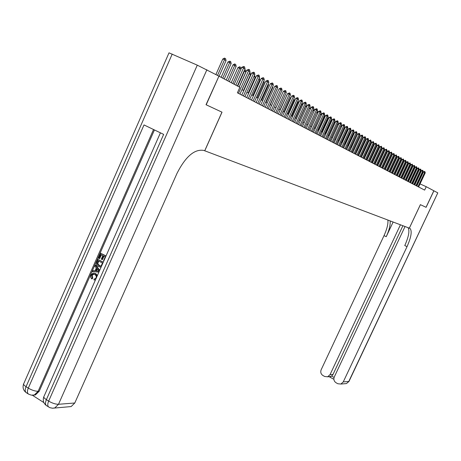 <?xml version="1.0" encoding="UTF-8"?>
<svg xmlns="http://www.w3.org/2000/svg" width="461" height="461" viewBox="0 0 461 461"><rect width="100%" height="100%" fill="white"/><g stroke="black" fill="none" stroke-linecap="round" stroke-linejoin="round"><path stroke-width="0.69" d="M218.94 76.151L206.027 104.716L222.018 112.179L206.194 104.797L218.94 76.151L239.853 87.302L237.392 92.805L424.639 190.105L426.241 186.705L420.046 183.916M405.035 226.53L334.283 376.971C333.412 379.403 334.006 381.339 336.081 382.768L337.85 383.748L340.91 384.042L343.261 381.91L348.77 381.478L437.794 192.865L433.836 190.762L426.045 207.3L420.374 204.655L409.316 228.149L203.768 150.419C194.542 148.863 185.639 156.481 177.053 173.267L74.786 403L71.155 406.567L68.464 406.792M433.841 190.762L426.241 186.705M222.018 112.179L204.759 150.793M416.133 182.124L415.822 181.957M414.047 181.017L413.724 180.845M411.932 179.894L411.604 179.715M409.794 178.759L409.449 178.574M407.628 177.606L407.265 177.416M405.426 176.442L405.058 176.24M403.202 175.261L402.816 175.053M400.943 174.062L400.54 173.849M398.656 172.846L398.235 172.621M396.333 171.613L395.901 171.383M393.982 170.363L393.533 170.126M391.596 169.101L391.13 168.853M389.176 167.816L388.698 167.556M386.721 166.513L386.226 166.248M384.232 165.188L383.719 164.917M381.708 163.851L381.178 163.569M379.149 162.491L378.596 162.197M376.551 161.114L375.98 160.808M373.911 159.713L373.324 159.397M371.238 158.29L370.627 157.967M368.518 156.849L367.89 156.515M365.763 155.386L365.112 155.04M362.963 153.899L362.294 153.542M360.122 152.395L359.43 152.026M357.235 150.862L356.52 150.482M354.307 149.306L353.564 148.915M351.328 147.727L350.567 147.318M348.309 146.12L347.519 145.705M345.237 144.489L344.419 144.057M342.114 142.835L341.273 142.391M338.944 141.152L338.08 140.691M335.723 139.441L334.83 138.968M332.444 137.701L331.522 137.211M329.119 135.937L328.163 135.43M325.731 134.139L324.751 133.615M322.291 132.313L321.277 131.771M318.787 130.451L317.744 129.898M315.226 128.561L314.148 127.991M311.607 126.642L310.495 126.049M307.919 124.683L306.772 124.078M304.174 122.695L302.986 122.067M300.353 120.667L299.137 120.021M296.469 118.61L295.213 117.941M292.516 116.506L291.219 115.82M288.488 114.368L287.151 113.66M284.385 112.196L283.008 111.464M280.207 109.977L278.79 109.222M275.955 107.718L274.491 106.94L281.187 92.108M271.621 105.419L270.106 104.612M267.201 103.074L265.64 102.244M262.695 100.682L261.087 99.824M258.102 98.245L256.449 97.363M253.423 95.761L251.712 94.851M248.646 93.226L246.883 92.286M243.777 90.638L241.956 89.67M418.242 183.103L417.937 182.965M235.859 85.176L243.541 67.992L241.812 67.243L243.834 66.476L244.589 66.914L245.045 68.862L237.386 85.988M234.2 84.288L241.812 67.243M245.045 68.862L243.541 67.992L243.834 66.476M219.108 76.238L226.063 60.61L224.513 59.723L217.534 75.402M222.813 58.985L224.536 58.103L224.513 59.723L222.813 58.985L215.904 74.532M224.818 58.23L225.596 58.674L226.063 60.61M93.848 274.139L92.183 275.39L92.753 278.058L92.154 278.899L91.606 278.836L90.731 277.401L90.673 275.909L90.95 275.05L92.978 273.137L95.779 273.65L97.415 275.482M94.113 273.16L95.779 273.65M95.56 279.683L94.476 280M98.919 272.071L92.557 271.61L93.001 270.607L95.058 270.814L96.32 267.95L94.931 266.222L95.375 265.213L95.923 265.288L99.72 270.261M98.908 272.094L92.557 271.61M103.863 260.886L103.558 260.719L105.241 256.915L103.5 255.953L101.939 259.497L101.287 259.134L102.849 255.596L100.901 254.518L99.15 258.483L98.504 258.125L100.671 253.21L106.036 255.959M103.967 256.212L102.48 259.572L101.939 259.497M101.368 254.772L99.697 258.563L99.15 258.483M154.441 129.95L39.22 391.239L35.428 394.916L33.365 395.169M32.397 395.25L43.87 402.591M101.334 266.608L100.458 266.971L98.337 266.516C96.545 265.519 96.055 263.951 96.873 261.825L97.934 259.416L103.293 262.171M101.155 267.011L99.945 267.011M172.218 54.07L26.047 386.693C23.845 385.223 23.119 384.134 23.863 383.425L169.008 52.842L197.279 65.157L218.773 76.065M206.897 69.726L58.507 404.28C55.545 404.274 52.26 403.219 48.653 401.116L46.371 399.658L163.649 134.376L144.016 124.931L28.288 388.116L26.047 386.693C24.877 389.58 24.934 391.562 26.219 392.634L26.312 392.691M221.966 112.15L204.707 150.776M100.671 253.21L105.961 256.132M97.934 259.416L103.212 262.349M98.164 260.724L97.248 263.917L98.769 265.576L100.429 265.98L101.282 265.548L102.492 263.133L98.164 260.724M98.625 260.984L97.795 263.992L100.164 266.009M97.553 262.113L98.095 262.188M97.248 263.917L97.795 263.992M98.769 265.576L99.311 265.645M95.375 265.213L99.541 270.67M98.095 270.158L96.845 268.596L95.83 270.889L98.931 271.201L98.095 270.158M97.213 269.063L96.384 270.947M94.885 279.948L93.929 279.942L94.177 278.899L94.937 278.905L96.078 277.862L96.326 276.704L95.997 275.603L94.816 274.531L93.001 274.099L91.635 275.326L92.183 275.39M91.635 275.326L92.206 277.995L92.753 278.058M94.177 278.899L94.493 278.934M95.231 273.58L97.058 276.283M92.206 277.995L91.606 278.836M433.899 190.791L426.102 207.323L420.374 204.655M420.397 204.667L409.339 228.16L410.169 228.57C412.18 231.37 411.131 237.392 407.034 246.647L343.261 381.91M400.436 224.789L330.041 374.643L327.615 376.798L324.682 376.481L322.936 375.519C320.885 374.102 320.297 372.183 321.161 369.762L384.025 235.623C386.963 229.157 388.254 223.965 387.897 220.047M390.11 220.888C390.542 224.784 389.257 230.051 386.243 236.683L393.118 222.023M437.794 192.865L349 381.403L346.447 383.575L344.69 383.725M402.914 225.729L332.998 374.47L331.632 376.101L334.092 377.45M408.066 227.676C409.829 230.713 408.728 236.672 404.775 245.563L407.034 246.647M329.281 376.695L331.632 376.101M238.452 93.358L248.525 70.867L246.814 70.124L248.807 69.363L249.545 69.79L250 71.714L239.956 94.142M239.265 86.991L246.814 70.124M250 71.714L248.525 70.867L248.807 69.363M243.425 95.946L253.406 73.679L251.706 72.942L253.688 72.193L254.409 72.608L254.852 74.515L244.9 96.712M241.783 95.093L251.706 72.942M254.852 74.515L253.406 73.679L253.688 72.193M248.3 98.475L258.195 76.44L256.506 75.708L258.465 74.964L259.174 75.374L259.612 77.258L249.747 99.23M246.67 97.628L256.506 75.708M259.612 77.258L258.195 76.44L258.465 74.964M253.083 100.959L262.885 79.148L261.214 78.416L263.15 77.679L263.848 78.082L264.274 79.949L254.495 101.697M251.464 100.118L261.214 78.416M264.274 79.949L262.885 79.148L263.15 77.679M224.271 78.992L231.163 63.526L229.641 62.656L222.732 78.174M227.959 61.924L229.947 61.175L229.641 62.656L227.959 61.924L221.113 77.31M229.947 61.175L230.707 61.613L231.163 63.526M229.33 81.695L236.165 66.384L234.678 65.531L227.826 80.888M233.007 64.805L234.689 63.941L234.678 65.531L233.007 64.805L226.213 80.03M234.966 64.062L235.715 64.488L236.165 66.384M240.97 69.127L239.605 68.349L232.817 83.55M237.951 67.629L239.616 66.77L239.605 68.349L237.951 67.629L231.22 82.698M239.893 66.891L240.625 67.312L241.028 69.006M239.161 86.933L245.874 71.933L244.445 71.115L237.709 86.161M244.693 69.651L244.445 71.115L244.105 70.965M244.722 69.663L245.436 70.078L245.874 71.933M257.768 103.397L267.484 81.799L265.83 81.078L267.743 80.347L268.429 80.738L268.849 82.588L259.157 104.117M256.16 102.561L265.83 81.078M268.849 82.588L267.484 81.799L267.743 80.347M243.483 90.483L250.588 74.624L249.182 73.823L242.06 89.728M249.28 73.322L249.078 73.777M249.649 72.498L250.162 72.786L250.588 74.624M262.367 105.782L271.996 84.403L270.353 83.683L272.249 82.957L272.918 83.349L273.333 85.176L263.727 106.491M260.77 104.958L270.353 83.683M273.333 85.176L271.996 84.403L272.249 82.957M254.507 75.287L255.215 77.264L253.942 76.543M248.168 92.972L255.215 77.264M266.873 108.128L276.421 86.956L274.791 86.242L276.669 85.521L277.326 85.902L277.735 87.711L268.21 108.819M265.288 107.304L274.791 86.242M277.735 87.711L276.421 86.956L276.669 85.521M259.266 78.024L259.75 79.857L258.713 79.263M252.766 95.41L259.75 79.857M271.293 110.427L280.766 89.457L279.141 88.748L281.003 88.039L281.648 88.408L282.051 90.2L272.607 111.107M269.725 109.609L279.141 88.748M282.051 90.2L280.766 89.457L281.003 88.039M257.278 97.801L264.205 82.404L263.381 81.931M264.205 82.404L263.853 80.888M275.638 112.68L285.025 91.912L283.417 91.209L285.261 90.506L285.889 90.869L286.287 92.644L276.923 113.348M274.076 111.867L283.417 91.209M286.287 92.644L285.025 91.912L285.261 90.506M261.704 100.152L268.573 84.899L267.962 84.553M268.573 84.899L268.314 83.775M279.896 114.893L289.208 94.326L287.606 93.629L289.433 92.926L290.055 93.283L290.447 95.041L281.158 115.55M278.346 114.092L287.606 93.629M290.447 95.041L289.208 94.326L289.433 92.926M266.049 102.457L272.86 87.348L272.457 87.117M272.86 87.348L272.687 86.605M284.074 117.065L293.311 96.689L291.727 95.997L293.53 95.306L294.141 95.658L294.527 97.392L285.313 117.711M282.541 116.27L291.727 95.997M294.527 97.392L293.311 96.689L293.53 95.306M270.313 104.722L276.865 89.636M277.073 89.757L276.986 89.376M288.183 119.197L297.339 99.017L295.766 98.326L297.558 97.64L298.152 97.986L298.532 99.703L289.399 119.831M286.656 118.408L295.766 98.326M298.532 99.703L297.339 99.017L297.558 97.64M292.211 121.295L301.292 101.293L299.731 100.613L301.506 99.928L302.093 100.268L302.468 101.973L293.409 121.911M290.701 120.505L299.731 100.613M302.468 101.973L301.292 101.293L301.506 99.928M282.564 93.093L275.909 107.69M296.169 123.352L305.182 103.535L303.632 102.855L305.384 102.181L305.96 102.515L306.335 104.203L297.345 123.957M294.671 122.568L303.632 102.855M306.335 104.203L305.182 103.535L305.384 102.181M286.777 95.467L279.983 109.856M286.909 95.168L286.535 95.364M300.059 125.369L308.997 105.736L307.458 105.062L309.198 104.393L309.763 104.716L310.126 106.387L301.212 125.968M298.567 124.597L307.458 105.062M310.126 106.387L308.997 105.736L309.198 104.393M290.908 97.807L290.488 97.623L283.982 111.977M291.145 97.277L290.488 97.623M303.88 127.357L312.742 107.897L311.215 107.229L312.938 106.56L313.497 106.883L313.855 108.537L305.015 127.945M302.399 126.585L311.215 107.229M313.855 108.537L312.742 107.897L312.938 106.56M294.959 100.095L294.366 99.835L287.912 114.063M295.305 99.346L294.366 99.835M307.631 129.305L316.43 110.023L314.909 109.355L316.621 108.698L317.168 109.015L317.52 110.652L308.743 129.887M306.162 128.544L314.909 109.355M317.52 110.652L316.43 110.023L316.621 108.698M298.947 102.348L298.181 102.014L291.778 116.114M299.385 101.38L298.181 102.014M311.319 131.224L320.049 112.109L318.539 111.447L320.234 110.796L320.77 111.107L321.121 112.726L312.414 131.788M309.861 130.463L318.539 111.447M321.121 112.726L320.049 112.109L320.234 110.796M302.854 104.561L301.926 104.151L295.576 118.131M303.367 103.397L301.926 104.151M314.949 133.108L323.605 114.161L322.106 113.504L323.789 112.853L324.313 113.158L324.659 114.772L316.021 133.667M313.497 132.353L322.106 113.504M324.659 114.772L323.605 114.161L323.789 112.853M306.698 106.733L305.614 106.255L299.31 120.114M305.614 106.255L307.216 105.586M318.511 134.958L327.103 116.178L325.616 115.527L327.281 114.881L327.8 115.181L328.14 116.777L319.571 135.505M317.07 134.209L325.616 115.527M328.14 116.777L327.103 116.178L327.281 114.881M310.472 108.865L309.245 108.329M309.25 108.318L310.985 107.741M310.835 108.07L310.887 107.684M322.014 136.779L330.543 118.16L329.062 117.509L330.716 116.875L331.223 117.169L331.563 118.748L323.057 137.32M320.585 136.035L329.062 117.509M331.563 118.748L330.543 118.16L330.716 116.875M314.177 110.963L312.99 110.444M313.1 110.196L314.195 109.62L314.679 109.862M314.293 110.709L314.437 109.724M325.46 138.571L333.92 120.108L332.456 119.462L334.092 118.829L334.594 119.122L334.922 120.69L326.48 139.101M324.043 137.833L332.456 119.462M334.922 120.69L333.92 120.108L334.092 118.829M317.819 113.031L311.532 126.602M316.886 112.046L317.923 111.729L317.744 112.991L316.667 112.519M317.923 111.729L318.309 111.948M328.849 140.328L337.245 122.027L335.792 121.387L337.412 120.759L337.901 121.041L338.23 122.597L329.851 140.853M327.437 139.597L335.792 121.387M338.23 122.597L337.245 122.027L337.412 120.759M321.392 115.077L315.013 128.452M320.602 113.867L321.357 113.7L321.179 114.956L320.286 114.559M321.357 113.7L321.87 114.023M332.179 142.063L340.512 123.911L339.071 123.277L340.679 122.649L341.163 122.931L341.486 124.47L333.17 142.576M330.779 141.331L339.071 123.277M341.486 124.47L340.512 123.911L340.679 122.649M324.901 117.082L324.556 116.887L318.436 130.267M324.25 115.659L324.728 115.636L324.556 116.887L323.841 116.57M324.728 115.636L325.293 116.224M335.458 143.763L343.733 125.767L342.293 125.133L343.889 124.516L344.367 124.793L344.684 126.314L336.432 144.27M334.069 143.043L342.293 125.133M344.684 126.314L343.733 125.767L343.889 124.516M328.359 119.059L327.88 118.782L321.807 132.053M327.829 117.451L327.88 118.782L327.333 118.54M328.048 117.543L328.664 118.391M338.685 145.44L346.897 127.593L345.468 126.965L347.047 126.349L347.519 126.619L347.836 128.135L339.642 145.935M337.302 144.725L345.468 126.965M347.836 128.135L346.897 127.593L347.047 126.349M331.753 120.995L331.154 120.655L325.12 133.817M331.263 119.399L331.154 120.655L330.768 120.482M331.315 119.422L331.972 120.511M341.86 147.088L350.008 129.385L348.591 128.763L350.158 128.152L350.619 128.417L350.93 129.921L342.8 147.578M340.489 146.379L348.591 128.763M350.93 129.921L350.008 129.385L350.158 128.152M335.095 122.903L334.369 122.493L328.382 135.546M334.479 121.652L334.144 122.39M334.628 121.329L335.233 122.603M344.984 148.713L353.074 131.155L351.662 130.532L353.218 129.927L353.673 130.192L353.979 131.679L345.911 149.197M343.618 148.004L351.662 130.532M353.979 131.679L353.074 131.155L353.218 129.927M338.38 124.781L337.538 124.303L331.592 137.251M337.942 123.231L338.437 124.649M348.055 150.309L356.088 132.889L354.688 132.272L356.232 131.673L356.681 131.932L356.981 133.408L348.971 150.782M346.701 149.606L354.688 132.272M356.981 133.408L356.088 132.889L356.232 131.673M341.198 125.098L341.578 126.608L340.725 126.124M335.694 139.424L341.578 126.608M351.08 151.882L359.056 134.6L357.667 133.99L359.194 133.396L359.638 133.65L359.937 135.113L351.979 152.349M349.738 151.185L357.667 133.99M359.937 135.113L359.056 134.6L359.194 133.396M338.789 141.072L344.632 128.354L343.935 127.956M344.632 128.354L344.355 127.029M354.06 153.427L361.977 136.289L360.6 135.678L362.115 135.085L362.548 135.338L362.842 136.79L354.947 153.888M352.723 152.735L360.6 135.678M362.842 136.79L361.977 136.289L362.115 135.085M341.837 142.685L347.64 130.077L347.087 129.754M347.64 130.077L347.421 129.022M356.993 154.954L364.853 137.948L363.481 137.343L364.991 136.756L365.417 137.003L365.706 138.438L357.863 155.403M355.667 154.262L363.481 137.343M365.706 138.438L364.853 137.948L364.991 136.756M344.84 144.281L350.602 131.765L350.193 131.529M350.602 131.765L350.441 130.987M359.88 156.452L367.688 139.579L366.322 138.98L367.82 138.398L368.241 138.64L368.529 140.063L360.738 156.901M358.56 155.766L366.322 138.98M368.529 140.063L367.688 139.579L367.82 138.398M347.796 145.849L353.518 133.431L353.247 133.275M353.518 133.431L353.414 132.912M362.726 157.933L370.477 141.187L369.123 140.593L370.604 140.011L371.307 141.665L363.568 158.371M361.412 157.253L369.123 140.593M371.307 141.665L370.477 141.187L370.604 140.011M350.712 147.399L356.249 134.992M365.527 159.385L373.226 142.772L371.877 142.178L373.347 141.602L374.038 143.244L366.357 159.817M364.225 158.711L371.877 142.178M374.038 143.244L373.226 142.772L373.347 141.602M353.575 148.92L359.211 136.686M368.287 160.82L375.928 144.333L374.597 143.746L376.055 143.175L376.735 144.794L369.105 161.246M366.991 160.151L374.597 143.746M376.735 144.794L375.928 144.333L376.055 143.175M359.891 137.205L354.284 149.295M371.007 162.232L378.596 145.872L377.271 145.284L378.717 144.719L379.386 146.327L371.814 162.652M369.716 161.563L377.271 145.284M379.386 146.327L378.596 145.872L378.717 144.719M362.778 138.87L357.091 150.782M373.681 163.626L381.224 147.387L379.904 146.8L381.339 146.241L382.002 147.837L374.476 164.041M372.407 162.964L379.904 146.8M382.002 147.837L381.224 147.387L381.339 146.241M365.631 140.484L365.354 140.363L359.857 152.251M365.798 140.121L365.354 140.363M376.32 164.998L383.811 148.88L382.503 148.298L383.927 147.739L384.578 149.324L377.104 165.407M375.052 164.335L382.503 148.298M384.578 149.324L383.811 148.88L383.927 147.739M368.437 142.069L368.039 141.896L362.577 153.697M368.679 141.55L368.039 141.896M378.925 166.346L386.358 150.349L385.062 149.773L386.474 149.22L387.119 150.787L379.697 166.749M377.663 165.695L385.062 149.773M387.119 150.787L386.358 150.349L386.474 149.22M371.203 143.636L370.684 143.406L365.262 155.121M371.52 142.956L370.684 143.406M381.489 167.683L388.877 151.796L387.58 151.225L388.986 150.672L389.62 152.228L382.25 168.075M380.233 167.026L387.58 151.225M389.62 152.228L388.877 151.796L388.986 150.672M373.929 145.175L373.295 144.898L367.907 156.527M374.315 144.345L373.295 144.898M384.013 168.991L391.354 153.225L390.069 152.654L391.458 152.113L392.092 153.651L384.762 169.383M382.768 168.346L390.069 152.654M392.092 153.651L391.354 153.225L391.458 152.113M376.614 146.696L375.986 146.414M376.055 146.264L377.058 145.734M386.502 170.288L393.798 154.637L392.518 154.066L393.901 153.525L394.524 155.052L387.246 170.674M385.263 169.642L392.518 154.066M394.524 155.052L393.798 154.637L393.901 153.525M379.259 148.188L378.648 147.918M378.798 147.601L379.703 147.238M388.957 171.561L396.201 156.025L394.933 155.461L396.304 154.919L396.921 156.435L389.689 171.941M387.73 170.922L394.933 155.461M396.921 156.435L396.201 156.025L396.304 154.919M381.864 149.664L381.276 149.404M381.501 148.915L382.302 148.724M391.383 172.823L398.575 157.391L397.313 156.832L398.679 156.296L399.284 157.8L392.104 173.198M390.156 172.184L397.313 156.832M399.284 157.8L398.575 157.391L398.679 156.296M384.434 151.116L383.863 150.868M384.163 150.217L384.866 150.194M384.681 150.586L384.728 150.113M393.769 174.062L400.92 158.745L399.664 158.186L401.018 157.656L401.617 159.143L394.478 174.431M392.553 173.428L399.664 158.186M401.617 159.143L400.92 158.745L401.018 157.656M386.963 152.551L386.41 152.309M386.785 151.502L387.384 151.64M387.073 152.32L387.154 151.508M396.126 175.284L403.225 160.076L401.98 159.523L403.323 158.993L403.911 160.468L396.823 175.647M394.916 174.656L401.98 159.523M403.911 160.468L403.225 160.076L403.323 158.993M389.459 153.968L384.209 165.176M389.355 152.798L389.436 153.951L388.923 153.726M389.539 152.879L389.873 153.069M398.448 176.494L405.507 161.39L404.262 160.837L405.599 160.313L406.181 161.776L399.134 176.851M397.244 175.866L404.262 160.837M406.181 161.776L405.507 161.39L405.599 160.313M391.913 155.369L386.6 166.45M391.833 154.205L391.792 155.299L391.401 155.126M391.896 154.233L392.276 154.585M400.736 177.681L407.749 162.681L406.516 162.134L407.841 161.615L408.417 163.067L401.416 178.038M399.543 177.059L406.516 162.134M408.417 163.067L407.749 162.681L407.841 161.615M394.334 156.752L388.963 167.7M394.207 155.732L394.12 156.631L393.844 156.51M394.27 155.599L394.633 156.106M402.995 178.856L409.967 163.96L408.74 163.413L410.054 162.894L410.624 164.341L403.669 179.208M401.808 178.24L408.74 163.413M410.624 164.341L409.967 163.96L410.054 162.894M396.719 158.111L396.414 157.939L391.291 168.933M396.466 157.414L396.253 157.869M396.667 156.976L396.956 157.604M405.225 180.015L412.151 165.222L410.935 164.681L412.238 164.162L412.802 165.597L405.887 180.36M404.043 179.398L410.935 164.681M412.802 165.597L412.151 165.222L412.238 164.162M399.07 159.46L398.679 159.235L393.585 170.155M399.036 158.336L399.249 159.08M407.426 181.156L414.306 166.461L413.096 165.925L414.393 165.413L414.952 166.836L408.077 181.496M406.25 180.545L413.096 165.925M414.952 166.836L414.306 166.461L414.393 165.413M401.393 160.785L400.966 160.537M401.508 160.532L401.347 159.713M409.593 182.285L416.433 167.689L415.228 167.153L416.519 166.646L417.067 168.058L410.238 182.619M408.429 181.68L415.228 167.153M417.067 168.058L416.433 167.689L416.519 166.646M403.68 162.088L403.266 161.857M403.738 161.961L403.588 161.171M411.736 183.397L418.536 168.905L417.338 168.369L418.617 167.862L419.158 169.262L412.376 183.732M410.572 182.792L417.338 168.369M419.158 169.262L418.536 168.905L418.617 167.862M405.789 162.612L405.939 163.373L405.536 163.154M413.851 184.498L420.605 170.097L419.418 169.567L420.686 169.066L421.221 170.455L414.479 184.821M412.693 183.899L419.418 169.567M421.221 170.455L420.605 170.097L420.686 169.066M403.116 175.215L408.077 164.606L407.778 164.433M408.077 164.606L407.968 164.03M415.937 185.581L422.651 171.279L421.469 170.749L422.731 170.247L423.261 171.625L416.56 185.904M414.791 184.982L421.469 170.749M423.261 171.625L422.651 171.279L422.731 170.247M405.259 176.35L409.99 165.695M410.192 165.81L410.117 165.424M417.994 186.653L424.673 172.443L423.492 171.918L424.748 171.417L425.273 172.789L418.611 186.97M416.853 186.06L423.492 171.918M425.273 172.789L424.673 172.443L424.748 171.417M407.374 177.473L412.169 166.94M48.82 407.121L48.728 407.057C47.483 406.008 47.46 404.032 48.653 401.116L197.279 65.157M52.462 408.221L54.807 407.933L58.507 404.28L74.786 403M153.536 129.512L38.119 391.303L39.22 391.239M43.766 396.915C42.619 400.5 43.513 403.392 46.452 405.599C45.207 404.551 45.178 402.568 46.371 399.658C44.083 398.131 43.317 396.99 44.072 396.247L160.422 132.826M71.155 406.567L52.548 408.221L49.909 407.68L46.538 405.657M38.119 391.303C35.105 391.251 31.832 390.185 28.288 388.116C27.113 391.009 27.17 392.991 28.449 394.063L31.262 395.135L34.321 394.985L38.119 391.303M32.057 395.215L35.428 394.916M28.547 394.126L26.219 392.634C23.321 390.461 22.433 387.615 23.557 384.094M386.243 236.683L384.025 235.623M330.041 374.643L332.998 374.47M349.04 381.316L346.447 383.575L340.91 384.042M100.999 267.046L100.458 266.971M93.548 274.168L93.001 274.099M409.097 228.068L410.169 228.57M327.615 376.798L330.664 376.602M329.154 376.7L333.879 379.305"/></g></svg>
